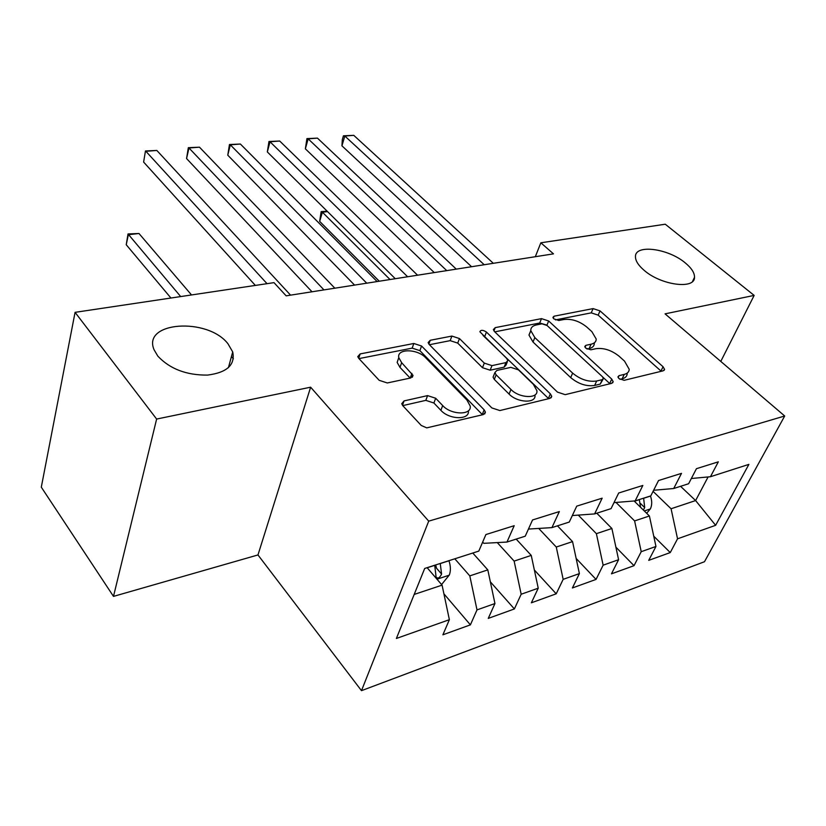 <?xml version="1.0" encoding="UTF-8"?>
<svg xmlns="http://www.w3.org/2000/svg" width="826" height="826" viewBox="0 0 826 826"><rect width="100%" height="100%" fill="white"/><g stroke="black" fill="none" stroke-linecap="round" stroke-linejoin="round"><path stroke-width="1.24" d="M618.973 378.607L624.167 380.311L663.133 370.833L664.579 369.377L663.051 366.734L600.027 310.886L593.089 308.604L554.091 316.193L552.914 317.349L553.812 318.857L558.799 320.498L563.952 319.486C571.809 318.64 579.387 321.128 586.697 326.962L591.85 331.618L596.227 339.083C596.176 341.696 594.462 343.399 591.075 344.205L585.923 345.32L584.767 346.476L585.727 348.128L590.827 349.801L595.98 348.675C603.858 347.694 611.591 350.234 619.17 356.285L624.528 361.127L629.216 369.305C629.102 371.865 627.44 373.569 624.208 374.405L619.056 375.644L617.941 376.801L618.973 378.607M227.955 343.75C207.625 317.194 141.762 321.541 154.101 349.811L157.828 356.13C169.888 368.943 186.439 375.272 207.491 375.097C226.985 372.609 235.389 364.885 232.705 351.917L227.955 343.75M685.373 262.998C668.286 248.337 634.76 243.969 635.462 256.783C635.504 260.882 638.374 265.383 644.094 270.288C660.914 285.218 694.996 289.761 694.511 277.278C694.614 272.9 691.568 268.14 685.373 262.998M404.069 400.909L401.725 403.738L402.84 405.731L421.239 425.452L426.743 427.868L483.334 414.58L485.42 412.122L484.139 409.789L421.559 346.011L413.826 343.482L360.157 353.92L357.761 356.646L358.752 358.37L379.175 380.311L387.301 382.965L410.759 377.957L413.021 375.365L401.653 362.686L398.803 357.689C396.49 348.438 417.429 348.613 425.7 357.792L466.855 399.949L470.18 405.969C472.121 415.385 451.202 415.179 442.695 405.576L435.684 398.256L427.579 395.613L404.069 400.909L402.479 405.308M156.63 419.061L113.492 596.393L257.97 554.948L310.628 387.198L156.63 419.061L75.073 312.342L273.995 282.637L286.157 295.842L553.472 253.861L540.844 242.792L535.32 256.71M310.628 387.198L428.715 521.144L784.7 415.994L704.485 561.732L361.489 690.66L428.715 521.144M720.778 361.427L754.159 295.409L665.064 313.849L784.7 415.994M754.159 295.409L665.26 224.218L540.844 242.792M557.498 392.133L565.201 394.652L611.56 383.378L613.191 381.674L611.725 379.093L548.67 320.994L541.505 318.64L495.239 327.633L493.359 329.584L494.557 331.639L557.498 392.133M549.909 398.38L499.864 410.553L491.852 407.93L429.221 344.504L428.126 342.584L430.243 340.281L451.884 336.068L459.452 338.557L484.294 363.11L491.976 365.629L505.946 362.604L507.866 360.549L506.606 358.339L479.875 331.773C480.835 329.76 483.024 329.863 486.442 332.073L550.364 393.857L551.747 396.346L549.909 398.38M653.748 536.198L670.258 552.573L677.547 538.81L715.626 525.315L748.883 464.388L710.443 476.726L718.331 461.837L696.452 468.683L688.616 483.737L673.706 488.517L681.502 473.36L658.528 480.546L650.795 495.879L635.142 500.897L642.835 485.461L618.684 493.008L611.064 508.63L594.606 513.917L602.164 498.181L576.744 506.131L569.269 522.053L551.933 527.618L559.347 511.573L532.543 519.957L525.243 536.188L506.968 542.052L514.195 525.697L485.905 534.546L478.801 551.097L424.688 568.464L396.387 638.467L449.375 619.686L442.075 585.138L427.125 567.689M670.258 552.573L648.72 560.358L655.958 546.461L641.224 551.685L634.605 520.917L616.02 502.445M615.897 547.173L634.027 565.676L641.224 551.685M634.027 565.676L611.457 573.843L618.591 559.708L603.135 565.18L596.382 533.668L578.283 515.114M576.156 558.448L596.052 579.408L603.135 565.18M596.052 579.408L572.387 587.967L579.387 573.605L563.167 579.346L556.27 547.039L538.738 528.464M534.35 570.002L556.218 593.811L563.167 579.346M556.218 593.811L531.366 602.804L538.232 588.195L521.175 594.235L514.133 561.102L497.262 542.589M490.334 581.814L514.381 608.948L521.175 594.235M514.381 608.948L488.259 618.395L494.95 603.538L477.005 609.898L469.798 575.887L454.806 558.799M443.913 593.822L470.397 624.859L477.005 609.898M470.397 624.859L442.891 634.802L449.375 619.686M482.673 542.083L483.799 543.332L506.968 542.052M414.187 594.441L442.075 585.138M528.444 529.063L551.933 527.618M469.798 575.887L487.805 569.878L472.782 553.028M494.95 603.538L487.805 569.878M594.606 513.917L572.325 515.548M514.133 561.102L531.242 555.392L516.178 539.099M538.232 588.195L531.242 555.392M635.142 500.897L613.997 502.611M556.27 547.039L572.552 541.608L557.467 525.842M579.387 573.605L572.552 541.608M673.706 488.517L653.624 490.272M596.382 533.668L611.89 528.495L596.795 513.214M618.591 559.708L611.89 528.495M710.443 476.726L691.331 478.512M634.605 520.917L649.401 515.982L634.131 500.979M655.958 546.461L649.401 515.982M75.073 312.342L41.3 487.175L113.492 596.393M257.97 554.948L361.489 690.66M680.572 486.318L695.616 500.566L708.099 476.943M677.547 538.81L671.073 508.754L653.067 491.367M671.073 508.754L695.616 500.566L715.626 525.315M619.934 379.33L622.184 378.793C625.406 377.947 627.079 376.233 627.192 373.662M594.317 343.42C594.255 346.042 592.541 347.746 589.155 348.562L587.018 349.026M661.265 371.287L598.169 315.14L591.24 312.858L555.433 319.91M546.347 324.938L539.698 323.007L494.774 331.856M609.97 383.77L602.835 377.152M602.247 379.671L603.403 378.463L602.391 376.677L547.049 325.475L542.001 323.823L536.425 324.928C532.584 325.764 530.705 327.674 530.777 330.637L534.835 337.597L572.645 373.135C580.399 379.516 588.411 382.139 596.661 381.003L602.247 379.671L600.234 384.1L603.021 379.299M530.808 330.947L528.97 335.057L533.007 342.026L534.835 337.597M600.234 384.1L594.658 385.453C586.419 386.609 578.427 383.987 570.683 377.596L533.007 342.026M429.448 344.721L450.18 340.642L451.884 336.068M507.278 361.995L506.028 365.092L504.118 367.147L490.159 370.203L482.487 367.694L457.728 343.11L450.18 340.642M548.67 398.679L483.045 335.47M510.964 389.469C519.213 398.215 538.149 399.051 536.921 390.719L533.317 384.276L518.48 369.872L510.84 367.363L496.86 370.44L494.898 372.598L496.147 374.828L510.964 389.469L509.074 394.074C517.283 402.83 536.188 403.635 534.98 395.293M493.68 375.644L493.06 377.193L494.309 379.423L496.147 374.828M509.074 394.074L494.309 379.423M468.342 410.821C470.035 420.145 449.292 419.866 440.877 410.326L433.898 403.005L425.813 400.362L402.737 405.618M398.782 357.606L397.141 362.397L399.99 367.405L401.653 362.686M410.161 378.091L399.99 367.405M482.518 414.776L419.887 350.647L412.174 348.128L358.969 358.608M646.655 513.287L650.454 508.754C652.127 504.996 652.127 500.773 650.475 496.065L650.444 495.992M327.561 211.611L322.377 212.21L319.672 221.389L379.279 281.222M643.361 510.045L644.693 507.608L643.63 498.171M639.293 499.565L640.553 507.298M319.672 221.389L321.149 211.632L322.377 212.21L390.027 279.529M321.149 211.632L327.158 211.208M484.212 264.733L344.824 136.032L353.776 135.34L493.329 263.298M471.574 266.715L341.943 145.83L344.824 136.032L343.44 135.805L353.776 135.34M341.943 145.83L342.294 139.718L343.44 135.805M446.742 270.618L308.15 138.84L317.452 138.128L456.262 269.121M434.239 272.58L305.362 148.825L308.15 138.84L306.931 138.603L317.452 138.128M305.362 148.825L306.931 138.603M407.631 276.762L270.019 141.773L279.694 141.029L417.564 275.203M395.272 278.703L267.335 151.943L270.019 141.773L268.966 141.504L279.694 141.029M267.335 151.943L268.966 141.504M366.744 283.184L230.32 144.818L240.397 144.044L377.131 281.552M354.571 285.094L227.769 155.185L230.32 144.818L229.463 144.529L240.397 144.044M227.769 155.185L229.463 144.529M323.968 289.905L188.978 147.988L199.479 147.183L334.85 288.202M312.011 291.785L186.562 158.551L188.978 147.988L188.328 147.689L199.479 147.183M186.562 158.551L188.328 147.689M441.58 584.56L449.354 574.948C450.841 570.849 450.707 566.12 448.962 560.771L448.931 560.678M191.529 294.954L138.974 233.49L128.34 234.729L126.233 244.733L170.941 298.031M434.724 565.242L436.087 577.085C437.852 578.974 439.69 577.973 441.58 574.08L440.248 563.466M435.694 564.932L436.479 568.154L441.58 574.08M126.233 244.733L128.02 233.954L180.698 296.575M231.456 356.533L233.376 358.804M128.02 233.954L138.974 233.49M267.046 283.679L145.892 151.303L156.837 150.456L290.576 295.15M255.358 285.424L143.621 162.072L145.459 150.972L156.837 150.456M143.621 162.072L145.459 150.972M622.184 378.793L624.208 374.405M585.045 347.312L585.923 345.32M589.155 348.562L591.075 344.205M553.244 318.216L554.091 316.193M591.24 312.858L593.089 308.604M598.169 315.14L600.027 310.886M660.996 371.039L663.051 366.734M618.158 377.596L619.056 375.644M493.948 330.947L495.239 327.633M539.698 323.007L541.505 318.64M546.874 325.32L548.67 320.994M609.702 383.501L611.725 379.093M570.683 377.596L572.645 373.135M594.658 385.453L596.661 381.003M428.859 344.091L430.243 340.281M457.728 343.11L459.452 338.557M482.487 367.694L484.294 363.11M490.159 370.203L491.976 365.629M504.118 367.147L505.946 362.604M484.686 336.574L486.442 332.073M548.402 398.4L550.364 393.857M425.813 400.362L427.579 395.613M433.898 403.005L435.684 398.256M440.877 410.326L442.695 405.576M410.233 378.071L411.916 373.404M358.701 358.308L360.157 353.92M412.174 348.128L413.826 343.482M419.887 350.647L421.559 346.011M482.25 414.487L484.139 409.789M644.28 510.953L650.268 508.981M643.66 498.254L650.475 496.065M634.378 501.227L639.324 499.647M640.315 503.313L644.693 507.608M436.995 579.212L449.148 575.206M440.279 563.559L448.962 560.771M427.187 567.761L434.755 565.325M692.518 281.49L694.511 277.278M228.42 367.694L232.705 351.917M664.114 370.358L664.579 369.377M612.644 382.861L613.191 381.674M528.97 335.057L530.777 330.637M493.06 377.193L494.898 372.598M551.118 397.802L551.747 396.346M397.141 362.397L398.803 357.689M412.339 377.245L413.021 375.365M484.686 413.94L485.42 412.122"/></g></svg>
